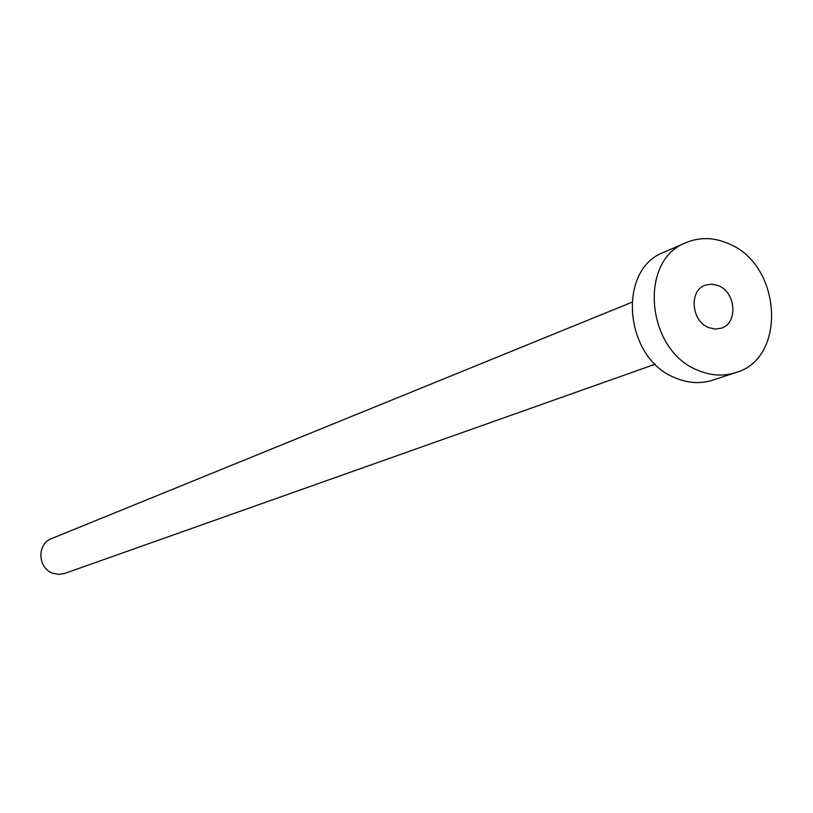 <?xml version="1.0" encoding="UTF-8"?>
<svg xmlns="http://www.w3.org/2000/svg" width="813" height="813" viewBox="0 0 813 813"><rect width="100%" height="100%" fill="white"/><g stroke="black" fill="none" stroke-linecap="round" stroke-linejoin="round"><path stroke-width="1.22" d="M708.448 327.497L715.044 329.102L721.456 328.157C738.062 323.137 736.029 292.599 718.702 285.769L711.812 284.103L705.125 285.221C688.906 290.607 691.243 320.84 708.448 327.497M655.248 364.183L64.786 573.419L58.943 574.395L53.048 573.317C37.652 568.531 36.605 543.826 51.534 538.613L631.711 302.345M735.592 372.639L712.635 380.179C700.542 384.01 688.144 383.258 675.43 377.923C624.293 358.716 616.528 269.428 663.947 252.233L686.101 242.609C699.942 236.898 714.241 237.315 728.997 243.849C781.842 265.099 787.126 358.543 735.592 372.639C723.357 376.51 710.806 375.728 697.94 370.291C646.142 350.708 638.154 259.977 686.101 242.609"/></g></svg>

